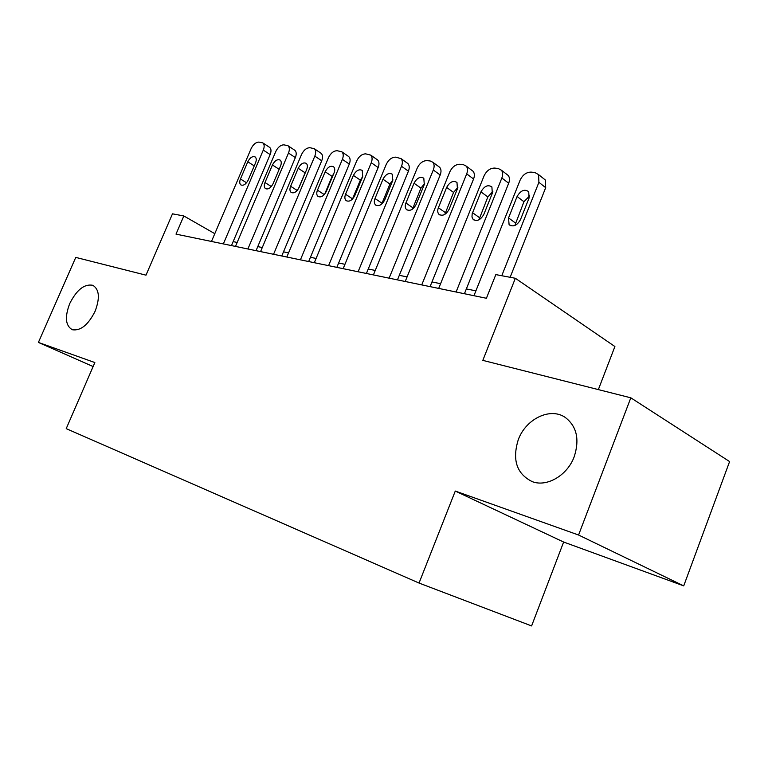 <?xml version="1.0" encoding="UTF-8"?>
<svg xmlns="http://www.w3.org/2000/svg" width="768" height="768" viewBox="0 0 768 768"><rect width="100%" height="100%" fill="white"/><g stroke="black" fill="none" stroke-linecap="round" stroke-linejoin="round"><path stroke-width="1.15" d="M518.285 439.69C525.802 419.002 550.128 407.002 565.133 417.35C576.73 426.192 579.763 439.306 574.224 456.672C567.446 475.334 547.075 487.258 532.387 481.699C516.72 474.01 512.016 460.003 518.285 439.69M69.734 303.552C76.694 289.805 84.374 283.718 92.784 285.293C99.322 289.296 100.099 297.946 95.107 311.251C88.272 324.806 80.717 330.97 72.432 329.76C65.482 325.862 64.589 317.126 69.734 303.552M598.358 389.597L614.899 346.531L515.347 278.275L495.83 274.608L486.413 298.272L176.006 234.125L183.83 215.962L172.483 213.83L145.987 275.165L75.763 257.395L38.4 342.432L93.12 366.547M683.722 585.878L729.6 461.568L630.816 397.814L578.573 535.018L455.28 491.059L419.04 583.056L531.6 625.93L563.635 542.035L683.722 585.878L578.573 535.018M419.04 583.056L66.221 428.64L94.848 362.554L38.4 342.432M515.347 278.275L482.822 360.374L630.816 397.814M214.8 233.674L183.83 215.962M475.891 290.851L466.358 288.912M440.592 283.69L431.971 281.942M407.088 276.893L399.302 275.318M375.254 270.442L368.237 269.021M344.957 264.298L338.64 263.011M316.099 258.442L310.426 257.299M288.576 252.864L283.498 251.837M262.291 247.536L257.76 246.614M237.178 242.438L233.146 241.622M455.28 491.059L563.635 542.035M211.478 241.45L251.098 148.666C253.229 144.384 255.859 142.195 258.998 142.09L262.867 142.925C264.432 144.394 264.576 146.784 263.29 150.096L223.354 243.907M231.466 245.587L270.134 154.56L263.29 150.096M247.786 161.779C250.08 157.526 252.538 155.923 255.187 156.97C256.474 158.141 256.598 160.08 255.562 162.787L248.189 180.106C245.952 184.282 243.523 185.894 240.912 184.944C239.53 183.773 239.376 181.786 240.451 178.982L247.786 161.779L254.237 165.898M269.328 147.178L269.693 147.418C271.258 148.886 271.411 151.267 270.134 154.56M235.488 246.413L275.75 151.555C277.93 147.178 280.646 144.941 283.91 144.835L288.038 145.757C289.613 147.283 289.766 149.712 288.49 153.043L247.891 248.976M256.051 250.666L295.354 157.594L288.49 153.043M272.448 164.966C274.819 160.57 277.392 158.947 280.157 160.09C281.472 161.318 281.616 163.286 280.57 166.013L273.072 183.725C270.758 188.035 268.234 189.667 265.488 188.621C264.077 187.392 263.914 185.366 264.989 182.544L272.448 164.966L279.168 169.315M294.442 150.038L294.883 150.336C296.467 151.862 296.63 154.282 295.354 157.594M260.573 251.597L301.507 154.56C303.725 150.086 306.538 147.802 309.946 147.706L314.342 148.723C315.946 150.317 316.099 152.784 314.822 156.125L273.552 254.285M281.76 255.974L321.715 160.762L314.822 156.125M298.214 168.288C300.691 163.747 303.37 162.106 306.278 163.373C307.603 164.65 307.747 166.646 306.71 169.382L299.088 187.498C296.688 191.952 294.048 193.603 291.168 192.451C289.738 191.174 289.555 189.12 290.63 186.269L298.214 168.288L305.136 172.829L305.846 171.437M298.368 188.899L305.136 172.829M320.669 153.024L321.206 153.389C322.81 154.982 322.982 157.44 321.715 160.762M286.829 257.021L328.445 157.709C330.71 153.139 333.619 150.806 337.19 150.71L341.885 151.843C343.488 153.504 343.661 156 342.384 159.341L300.413 259.834M308.659 261.533L349.286 164.074L342.384 159.341M325.171 171.763C327.744 167.05 330.557 165.398 333.6 166.8C334.944 168.134 335.098 170.17 334.061 172.906L326.314 191.453C323.808 196.07 321.053 197.731 318.029 196.454C316.57 195.13 316.378 193.027 317.462 190.166L325.171 171.763L332.102 176.39L333.725 173.702M324.672 194.16L332.102 176.39M348.106 156.144L348.758 156.595C350.371 158.256 350.544 160.752 349.286 164.074M314.323 262.704L356.65 161.011C358.963 156.326 361.978 153.946 365.702 153.859L370.742 155.126C372.346 156.854 372.518 159.389 371.251 162.72L328.57 265.651M336.845 267.36L378.154 167.539L371.251 162.72M353.395 175.402C356.093 170.515 359.04 168.845 362.237 170.41L362.707 176.602L354.826 195.59C352.214 200.381 349.325 202.061 346.147 200.64C344.678 199.248 344.477 197.117 345.552 194.246L353.395 175.402L360.336 180.115L362.707 176.602M352.445 199.133L360.336 180.115M376.829 159.418L377.626 159.974C379.229 161.702 379.411 164.227 378.154 167.539M343.152 268.666L386.208 164.467C388.57 159.667 391.699 157.229 395.597 157.152L401.011 158.582C402.605 160.387 402.778 162.941 401.52 166.262L358.099 271.757M366.403 273.475L408.422 171.178L401.52 166.262M382.973 179.222C385.805 174.125 388.906 172.464 392.266 174.211L392.746 180.48L384.73 199.939C381.994 204.912 378.96 206.602 375.619 205.018C374.131 203.558 373.93 201.398 375.005 198.528L382.973 179.222L389.923 184.022L392.976 179.875M381.696 204.086L389.923 184.022M406.925 162.835L407.894 163.536C409.488 165.331 409.661 167.875 408.422 171.178M373.411 274.925L417.216 168.096C419.626 163.181 422.88 160.685 426.97 160.618L430.195 160.973L432.806 162.24C434.371 164.112 434.534 166.685 433.296 169.978L389.117 278.17M397.45 279.888L440.189 174.998L433.296 169.978M414.019 183.226C417.005 177.917 420.269 176.246 423.811 178.214L424.282 184.55L416.122 204.499C413.251 209.683 410.054 211.382 406.531 209.597C405.053 208.07 404.842 205.882 405.907 203.011L414.019 183.226L420.96 188.122L424.646 183.466M412.474 209.155L420.96 188.122M438.499 166.426L439.67 167.29C441.245 169.162 441.418 171.725 440.189 174.998M405.216 281.491L449.789 171.898C452.256 166.858 455.635 164.314 459.926 164.256L463.315 164.63L466.243 166.118C467.76 168.058 467.914 170.64 466.704 173.875L421.738 284.909M430.08 286.627L473.568 179.002L466.704 173.875M446.64 187.43C449.798 181.872 453.245 180.211 456.979 182.448L457.421 188.822L449.126 209.29C446.093 214.704 442.714 216.403 439.008 214.378C437.539 212.794 437.328 210.576 438.384 207.734L446.64 187.43L453.562 192.432L457.891 187.325M444.845 214.387L453.562 192.432M471.648 170.189L473.088 171.274C474.614 173.203 474.778 175.786 473.568 179.002M438.691 288.413L484.051 175.91C486.576 170.736 490.09 168.125 494.602 168.077L498.173 168.47L501.456 170.237C502.906 172.234 503.04 174.826 501.859 177.994L456.086 292.003M464.429 293.731L508.694 183.226L501.859 177.994M480.95 191.856C484.32 186.029 487.968 184.387 491.894 186.941L492.307 193.315L483.859 214.339C480.634 220.013 477.062 221.693 473.146 219.389L471.974 216.979L472.176 213.802L480.95 191.856L487.843 196.954L492.845 191.453M478.934 219.83L487.843 196.954M506.506 174.134L508.272 175.498C509.722 177.494 509.866 180.077 508.694 183.226M473.962 295.699L520.128 180.125C522.71 174.816 526.378 172.147 531.13 172.109L534.883 172.522L538.589 174.634L538.906 182.323L501.763 275.722M510.134 277.296L545.693 187.67L538.906 182.323M517.085 196.512C520.714 190.378 524.582 188.774 528.72 191.712L529.066 198.058L520.474 219.658C517.018 225.619 513.226 227.28 509.088 224.63L508.541 217.92L517.085 196.512L523.949 201.725L529.642 195.859M514.858 225.514L523.949 201.725M543.187 178.282L545.357 180.01L545.693 187.67M240.451 178.982L246.557 182.774M264.989 182.544L271.325 186.538M290.63 186.269L297.216 190.474M317.462 190.166L324.288 194.602M345.552 194.246L352.55 198.874M375.005 198.528L382.003 203.232M405.907 203.011L412.906 207.811M438.384 207.734L445.373 212.621M472.55 212.698L479.51 217.68M508.541 217.92L515.472 223.008M92.784 285.293L93.696 285.754M269.693 147.418L262.867 142.925M294.883 150.336L288.038 145.757M321.206 153.389L314.342 148.723M348.758 156.595L341.885 151.843M377.626 159.974L370.742 155.126M407.894 163.536L401.011 158.582M375.619 205.018L376.166 205.382M439.67 167.29L432.806 162.24M406.531 209.597L407.222 210.067M473.088 171.274L466.243 166.118M439.008 214.378L439.872 214.982M508.272 175.498L501.456 170.237M473.146 219.389L474.24 220.166M545.357 180.01L538.589 174.634M509.088 224.63L510.47 225.638"/></g></svg>
